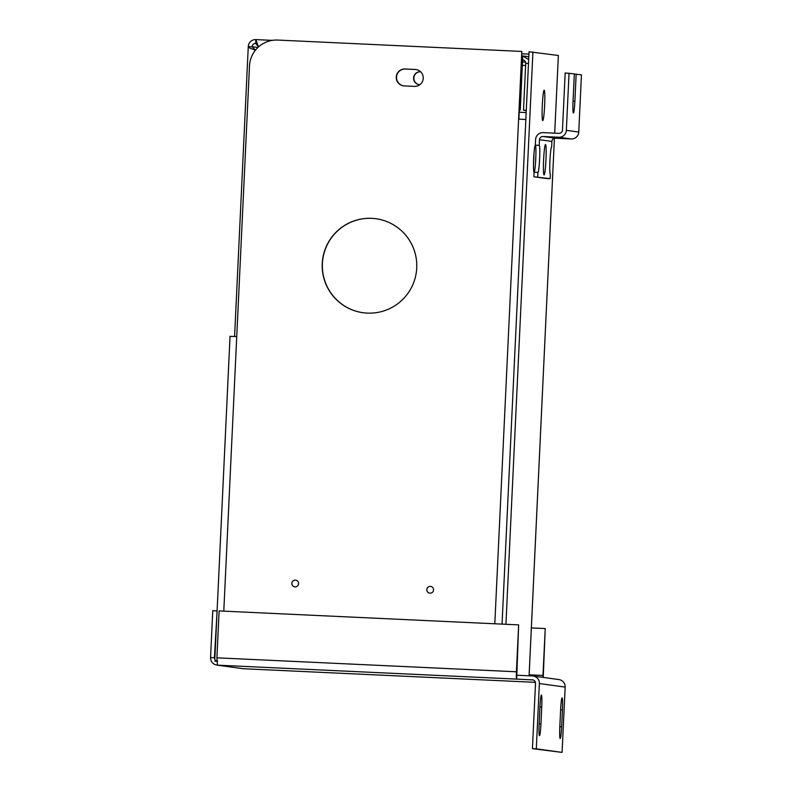 <?xml version="1.0" encoding="UTF-8"?>
<svg xmlns="http://www.w3.org/2000/svg" width="792" height="792" viewBox="0 0 792 792"><rect width="100%" height="100%" fill="white"/><g stroke="black" fill="none" stroke-linecap="round" stroke-linejoin="round"><path stroke-width="1.19" d="M322.255 263.528A47.431 47.282 97.9 0 1 375.992 218.74A47.431 47.282 97.9 0 1 416.731 267.924A47.431 47.282 97.9 0 1 363.003 312.711A47.431 47.282 97.9 0 1 322.255 263.528M363.073 312.721A47.431 47.282 97.9 0 1 322.403 263.548A47.431 47.282 97.9 0 1 376.061 218.75M423.235 78.319A8.465 8.445 97.9 0 1 414.404 86.387L404.286 85.912A8.465 8.445 97.9 0 1 396.277 76.675A8.465 8.445 97.9 0 1 405.078 68.993L415.206 69.468A8.465 8.445 97.9 0 1 423.235 78.319M535.352 145.154A13.553 1.04 -87.3 0 1 535.748 158.836A13.553 1.04 -87.3 0 1 534.085 172.23A13.553 1.04 92.7 0 0 535.748 158.836A13.553 1.04 92.7 0 0 535.342 145.154A13.553 1.04 92.7 0 0 533.679 158.548A13.553 1.04 92.7 0 0 534.075 172.23L537.946 172.409A13.553 1.04 -87.3 0 1 537.946 172.409A13.553 1.04 -87.3 0 0 539.619 159.014A13.553 1.04 -87.3 0 0 539.223 145.342L535.352 145.154L535.61 139.521A7.257 7.227 -82.1 0 1 543.183 132.62L558.964 133.353A3.356 3.346 97.9 0 0 562.468 130.155L565.171 72.973L574.339 73.884L573.062 100.95A11.93 0.911 -87.3 0 0 573.418 112.989A11.93 0.911 -87.3 0 0 574.883 101.208L573.052 101.119M533.511 163.518A13.553 1.04 92.7 0 0 533.808 158.746A13.553 1.04 92.7 0 0 533.966 153.777M544.629 105.564A15.246 1.168 92.7 0 0 544.173 90.179A15.246 1.168 92.7 0 0 542.302 105.247A15.246 1.168 92.7 0 0 542.758 120.631A15.246 1.168 92.7 0 0 544.629 105.564M294.763 586.842A3.386 3.376 97.9 0 1 291.852 583.328A3.386 3.376 97.9 0 1 295.683 580.13A3.386 3.376 97.9 0 1 298.594 583.645A3.386 3.376 97.9 0 1 294.763 586.842A3.386 3.376 97.9 0 1 291.882 583.338A3.386 3.376 97.9 0 1 295.703 580.13M429.739 593.139A3.386 3.376 97.9 0 1 426.848 589.624A3.386 3.376 97.9 0 1 430.67 586.427A3.386 3.376 97.9 0 1 433.561 589.941A3.386 3.376 97.9 0 1 429.719 593.139A3.386 3.376 97.9 0 1 426.809 589.624A3.386 3.376 97.9 0 1 430.65 586.427M230.066 336.323L236.739 336.59L249.5 65.875A27.106 27.017 -82.1 0 1 277.774 40.065L521.809 51.44L518.611 119.117L525.848 119.493M528.927 54.123L521.997 53.806M416.107 69.557A8.465 8.445 -82.1 0 0 415.503 69.508L405.375 69.033A8.465 8.445 -82.1 0 0 396.574 76.646A8.465 8.445 -82.1 0 0 403.673 85.863M518.909 119.137L521.809 51.44M558.36 55.48L554.697 133.155L558.36 55.48L529.036 51.777L502.049 624.116M505.93 624.294L532.917 51.965M216.919 661.241L214.731 661.172M533.155 676.012L558.934 679.576A7.257 7.227 97.9 0 1 565.161 687.09L562.082 752.4L536.303 748.836L539.382 683.536A7.257 7.227 -82.1 0 0 532.501 675.952L516.82 675.22L516.641 679.11L217.453 665.161L216.899 657.825L219.117 610.929L518.641 624.888L516.433 671.784A7.257 0.554 92.7 0 0 516.641 679.11L532.917 679.922M536.303 748.836L532.432 748.658L535.511 683.347A3.356 3.346 -82.1 0 0 532.323 679.833M562.082 752.4L532.432 748.658M541.748 707.018A11.86 0.911 92.7 0 0 541.401 695.049A11.86 0.911 92.7 0 0 539.946 706.771L539.144 723.69A11.86 0.911 92.7 0 0 539.5 735.659A11.86 0.911 92.7 0 0 540.956 723.938L541.748 707.018L539.936 706.929M562.429 709.87A11.86 0.911 92.7 0 0 562.082 697.901A11.86 0.911 92.7 0 0 560.627 709.622L559.825 726.541A11.86 0.911 92.7 0 0 560.182 738.51A11.86 0.911 92.7 0 0 561.637 726.799L562.429 709.87L560.617 709.79M243.233 668.725L216.8 665.102L243.233 668.725L535.402 682.338L243.233 668.725M217.097 610.919L214.424 657.756L210.553 657.578C210.781 661.993 213.078 664.528 217.453 665.161M214.889 657.815L214.424 657.756C214.543 659.805 215.612 660.973 217.642 661.271M216.642 610.86L212.761 610.672L210.553 657.578M542.886 677.358L545.233 628.561L531.363 627.917M543.203 677.398A7.257 0.554 92.7 0 0 543.312 675.507L545.233 628.561M518.641 624.888L516.82 675.22M543.629 159.568A15.246 1.168 -87.3 0 1 545.5 144.5A15.246 1.168 -87.3 0 1 545.955 159.895A15.246 1.168 -87.3 0 1 544.084 174.963A15.246 1.168 -87.3 0 1 543.629 159.568M539.223 145.342L539.491 139.709A3.356 3.346 -82.1 0 1 542.995 136.501L558.786 137.244A7.257 7.227 97.9 0 0 566.349 130.334L569.042 73.151M574.329 74.052L581.447 74.864L578.754 132.046A7.257 7.227 -82.1 0 1 571.19 138.956L555.4 138.224A3.356 3.346 97.9 0 0 551.895 141.421L551.638 147.055A13.553 1.04 -87.3 0 1 551.638 147.055A13.553 1.04 -87.3 0 0 549.955 160.489A13.553 1.04 -87.3 0 0 550.361 174.121L550.143 178.675L546.262 178.487L533.857 176.774L534.075 172.23M576.16 74.131L574.883 101.208M550.143 178.675L533.857 176.774M537.738 176.953L537.946 172.409M252.153 46.985L252.163 46.688A3.356 3.346 97.9 0 1 255.667 43.491L255.846 39.6L272.309 40.372M252.143 46.837L248.282 46.51A7.257 7.227 97.9 0 1 255.846 39.6L258.499 46.936M254.757 51.064L254.816 49.787C250.5 48.579 248.322 47.48 248.282 46.51L234.59 336.491M257.905 47.48L252.163 46.688L255.43 50.173M255.311 50.332L255.113 49.827M257.766 45.976L255.836 43.511M419.829 84.724A6.504 6.484 97.9 0 1 413.602 77.626A6.504 6.484 97.9 0 1 420.572 71.735M526.264 110.603L523.512 110.227L526.274 110.355M519.235 112.246L526.175 112.573L519.235 112.226M528.492 63.459L525.72 63.33C525.631 61.281 524.571 60.113 522.562 59.816L522.75 55.935L521.898 55.895L522.74 55.935M528.67 59.588L522.75 55.935L520.275 110.058L519.344 109.979L520.275 110.058M522.859 59.846L522.492 63.152M525.72 63.33L523.512 110.227M521.552 63.083L522.195 63.112L519.978 110.009M419.315 84.685A6.504 6.484 97.9 0 1 413.899 77.626A6.504 6.484 97.9 0 1 420.602 71.765M236.739 336.59L223.79 611.147M494.812 623.779L518.611 119.117M529.086 675.794L554.43 138.323L529.106 675.794M565.161 687.09L539.382 683.536M543.015 675.457L529.155 674.814M516.433 671.784L216.899 657.825M559.815 726.709L561.637 726.799M539.134 723.848L540.956 723.938M555.4 138.224L542.995 136.501M571.19 138.956L558.786 137.244M578.754 132.046L566.349 130.334M551.895 141.421L539.491 139.709M522.562 59.816L523.146 59.895M525.561 62.132L522.482 61.984M522.383 65.37L525.621 65.518M230.046 336.323L214.81 659.459M272.309 40.362L255.856 39.6M528.808 56.737L523.393 55.994"/></g></svg>
